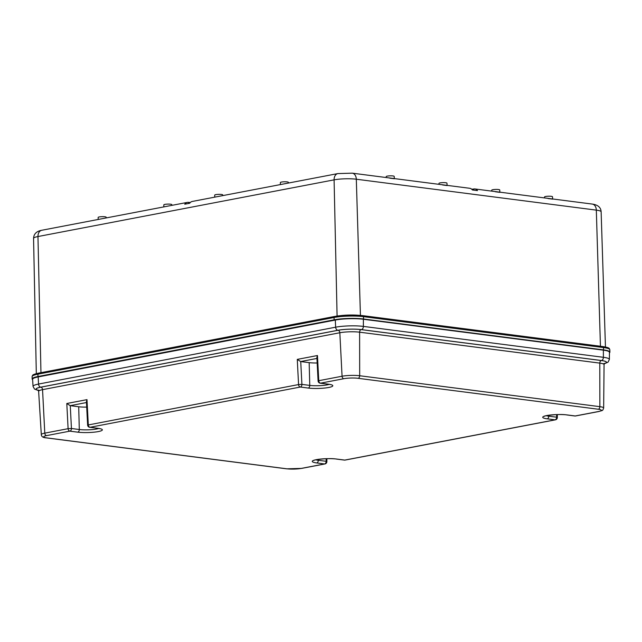 <?xml version="1.0" encoding="UTF-8"?>
<svg xmlns="http://www.w3.org/2000/svg" width="642" height="642" viewBox="0 0 642 642"><rect width="100%" height="100%" fill="white"/><g stroke="black" fill="none" stroke-linecap="round" stroke-linejoin="round"><path stroke-width="0.96" d="M471.701 189.205A3.547 0.57 178.5 0 0 473.764 188.989L473.796 190.144M190.345 202.471A3.547 0.57 -1.5 0 1 188.491 202.366L188.523 203.49M600.439 346.247L596.322 210.127L356.31 179.222A15.721 2.512 178.5 0 0 334.089 179.856A7.094 5.024 -100.8 0 1 337.869 173.581L192.263 201.452A7.094 5.024 -100.8 0 0 189.671 203.265L184.744 204.212A7.094 5.024 -100.8 0 1 187.344 202.399A7.094 5.024 -100.8 0 1 188.491 202.366M592.301 204.076C597.967 204.886 600.912 207.462 601.129 211.804A15.721 2.512 -1.5 0 0 596.322 210.127A7.094 4.887 -82.7 0 0 592.301 204.076L474.855 188.949A7.094 4.887 -82.7 0 1 477.496 190.618L472.392 189.96A7.094 4.887 -82.7 0 0 469.751 188.291L352.298 173.171L337.869 173.581M442.563 184.968L447.097 185.554M389.79 178.171L394.324 178.757M552.634 199.14L548.091 198.555M499.861 192.343L495.327 191.765M474.855 188.949A7.094 4.887 -82.7 0 0 473.764 188.989M491.732 191.123L491.74 190.168A3.996 0.642 -1.5 0 1 495.279 189.438A3.996 0.642 -1.5 0 1 499.733 189.96L499.869 192.175M544.496 197.921L544.504 196.958A3.996 0.642 -1.5 0 1 548.043 196.235A3.996 0.642 -1.5 0 1 552.497 196.749L552.634 198.964M222.75 195.617L222.71 194.887A3.996 0.642 178.5 0 0 218.97 194.349A3.996 0.642 178.5 0 0 214.757 195.007A3.996 0.642 178.5 0 0 214.717 195.096A3.996 0.642 178.5 0 0 214.749 195.184M288.41 183.05L288.37 182.32A3.996 0.642 178.5 0 0 284.631 181.782A3.996 0.642 178.5 0 0 280.418 182.44A3.996 0.642 178.5 0 0 280.377 182.529A3.996 0.642 178.5 0 0 280.41 182.617M106.211 217.927L106.163 217.197A3.996 0.642 178.5 0 0 101.468 216.691A3.996 0.642 178.5 0 0 98.21 217.317A3.996 0.642 178.5 0 0 98.17 217.405A3.996 0.642 178.5 0 0 98.21 217.494M171.863 205.36L171.823 204.629A3.996 0.642 178.5 0 0 167.129 204.124A3.996 0.642 178.5 0 0 163.87 204.75A3.996 0.642 178.5 0 0 163.83 204.838A3.996 0.642 178.5 0 0 163.862 204.926M394.18 176.422A3.996 0.642 178.5 0 0 394.196 176.365A3.996 0.642 178.5 0 0 390.336 175.836A3.996 0.642 178.5 0 0 386.219 176.526A3.996 0.642 178.5 0 0 386.203 176.574A3.996 0.642 178.5 0 0 386.211 176.622M446.952 183.219A3.996 0.642 178.5 0 0 446.96 183.163A3.996 0.642 178.5 0 0 443.108 182.625A3.996 0.642 178.5 0 0 438.984 183.323A3.996 0.642 178.5 0 0 438.967 183.371A3.996 0.642 178.5 0 0 438.984 183.419M603.536 349.898L603.464 347.563A1.18 0.811 -82.7 0 0 602.798 346.552C610.173 347.852 609.025 348.189 609.828 349.778L609.9 352.121A20.817 3.33 -1.5 0 0 603.536 349.898L363.524 318.994A20.817 3.33 178.5 0 0 334.105 319.828L37.974 376.517A20.817 3.33 178.5 0 0 32.148 378.989A20.817 3.33 178.5 0 0 32.63 379.679M609.9 352.121A20.817 3.33 -1.5 0 1 609.451 352.835M38.319 390.4A16.66 2.664 178.5 0 1 40.743 387.15A2.953 2.095 -100.8 0 1 38.536 384.06A19.621 3.138 178.5 0 0 33.047 386.412L32.606 379.31A19.87 3.178 -1.5 0 1 38.175 376.934L335.284 320.061A19.87 3.178 -1.5 0 1 363.372 319.259L603.376 350.163A19.87 3.178 178.5 0 1 609.451 352.306L609.386 359.416A19.621 3.138 -1.5 0 0 603.392 357.305L603.376 350.163M317.164 362.979A12.182 1.95 178.5 0 1 309.171 362.642L300.673 361.55L297.27 359.392L298.562 384.566L87.625 425.076L86.413 401.539L86.991 399.637L66.8 403.505L70.203 405.664L86.469 402.55M70.203 405.664L78.709 406.755A12.182 1.95 178.5 0 0 86.702 407.1M301.258 468.411A2.367 1.677 79.2 0 0 301.644 468.403L324.956 463.941A2.367 1.677 -100.8 0 1 324.571 463.949L301.258 468.411A10.095 1.613 -1.5 0 1 286.99 468.821L46.81 437.892A10.095 1.613 178.5 0 1 46.553 435.613A2.367 1.677 -100.8 0 1 44.788 433.141A12.463 1.99 178.5 0 0 41.305 434.634L38.632 391.331A13.996 2.239 -1.5 0 1 42.549 389.654L339.827 332.749L342.066 376.236L318.753 380.698L317.461 355.524L316.883 357.425L318.095 380.963A2.367 2.367 0 0 0 320.149 383.186A2.367 1.629 -82.7 0 0 320.518 383.17L343.823 378.708A10.095 1.613 178.5 0 1 358.1 378.307L598.28 409.235A10.095 1.613 -1.5 0 1 598.537 411.506L575.224 415.968A2.367 1.677 79.2 0 0 575.609 415.96L598.922 411.498A2.367 1.677 -100.8 0 1 598.537 411.506M609.828 349.778A20.801 3.322 178.5 0 0 603.464 347.563L363.46 316.658A1.18 0.811 -82.7 0 0 362.786 315.647C353.285 314.684 343.911 314.949 334.683 316.45A1.18 0.835 79.2 0 1 334.875 316.442A19.621 3.138 -1.5 0 1 362.61 315.655A1.18 0.811 -82.7 0 1 362.786 315.647L602.798 346.552A1.18 0.811 -82.7 0 0 602.613 346.56M360.435 315.399L356.31 179.222A7.094 4.887 -82.7 0 0 352.298 173.171M40.96 372.673L37.966 236.537L334.089 179.856L337.09 316.049M357.345 315.19A16.515 2.64 178.5 0 0 340.485 315.631M33.561 238.407A15.721 2.512 178.5 0 1 37.966 236.537A7.094 5.024 -100.8 0 1 41.738 230.269C36.498 231.24 33.777 233.953 33.561 238.407L36.313 373.628M363.524 318.994L363.46 316.658A20.801 3.322 -1.5 0 0 334.049 317.493L334.105 319.828M37.974 376.517L37.926 374.174A20.801 3.322 -1.5 0 0 32.1 376.645C32.742 375.016 31.875 374.727 38.552 373.13L334.683 316.45A1.18 0.835 79.2 0 0 334.049 317.493L37.926 374.174A1.18 0.835 -100.8 0 1 38.745 373.122M567.367 414.957L575.224 415.968A2.367 1.629 -82.7 0 1 574.863 415.984L566.998 414.973A2.367 1.629 97.3 0 0 567.367 414.957A14.549 2.327 178.5 0 0 546.799 415.543A14.549 2.327 178.5 0 0 547.177 418.825L555.033 419.836A2.367 1.629 -82.7 0 0 556.614 417.188A2.367 0.433 -0 0 1 557.336 417.501A2.367 2.367 0 0 1 555.418 419.828A2.367 1.677 -100.8 0 1 555.033 419.836L344.762 460.089A2.367 1.677 79.2 0 0 345.147 460.073A2.367 2.367 0 0 1 344.393 460.097A2.367 1.629 -82.7 0 0 344.762 460.089L336.898 459.078A14.549 2.327 178.5 0 0 316.337 459.656A14.549 2.327 178.5 0 0 316.707 462.938L324.571 463.949A2.367 1.629 -82.7 0 0 326.152 461.301A2.367 0.433 -0 0 1 326.874 461.614A2.367 2.367 0 0 1 324.956 463.941M46.553 435.613L69.858 431.151L77.722 432.162A14.549 2.327 -1.5 0 0 98.282 431.584A14.549 2.327 -1.5 0 0 97.913 428.302L90.049 427.291L300.328 387.038L308.184 388.049A14.549 2.327 -1.5 0 0 328.752 387.463A14.549 2.327 -1.5 0 0 328.375 384.189L320.518 383.17A2.367 1.677 -100.8 0 1 318.753 380.698L318.095 380.963M358.1 378.307A2.367 1.629 -82.7 0 0 359.68 375.739L599.861 406.667L599.788 363.115A2.367 1.629 97.3 0 1 601.369 360.547L361.189 329.619A2.367 1.629 97.3 0 0 359.608 332.187L599.788 363.115A13.996 2.239 178.5 0 1 604.066 364.624L603.665 408.007A12.463 1.99 -1.5 0 0 599.861 406.667A2.367 1.629 -82.7 0 1 598.28 409.235M343.823 378.708A2.367 1.677 79.2 0 1 342.066 376.236A12.463 1.99 178.5 0 1 359.68 375.739L359.608 332.187A13.996 2.239 -1.5 0 0 339.827 332.749A2.367 1.677 -100.8 0 0 338.069 330.277A16.363 2.616 -1.5 0 1 361.189 329.619M604.331 363.677A16.66 2.664 -1.5 0 0 601.41 360.515L361.406 329.611A16.66 2.664 178.5 0 0 337.853 330.277L40.743 387.15M604.371 363.613A16.363 2.616 178.5 0 0 601.369 360.547M38.279 390.336A16.363 2.616 -1.5 0 1 40.791 387.182L338.069 330.277M361.406 329.611A2.953 2.038 -82.7 0 0 363.38 326.401L603.392 357.305A2.953 2.038 -82.7 0 1 601.41 360.515M38.175 376.934L38.536 384.06L335.654 327.187A19.621 3.138 178.5 0 1 363.38 326.401L363.372 319.259M335.284 320.061L335.654 327.187A2.953 2.095 79.2 0 0 337.853 330.277M286.99 468.821A2.367 1.629 -82.7 0 1 286.629 468.829L46.449 437.9A2.367 1.629 -82.7 0 0 46.81 437.892M326.152 458.733L326.152 461.301L318.288 460.29A2.367 1.629 97.3 0 1 316.707 462.938M318.263 459.391L318.288 460.29A12.182 1.95 178.5 0 1 318.135 460.274A12.182 1.95 178.5 0 1 315.864 459.824M336.898 459.078A2.367 1.629 97.3 0 1 336.536 459.086C328.905 457.642 311.884 460.073 313.946 460.434L314.211 460.162M546.326 415.711A12.182 1.95 178.5 0 0 548.758 416.177L556.614 417.188L556.614 414.612M548.733 415.27L548.758 416.177A2.367 1.629 97.3 0 1 547.177 418.825M66.8 403.505L68.1 428.679L44.788 433.141L42.549 389.654A2.367 1.677 79.2 0 0 40.791 387.182M317.461 355.524L297.27 359.392M87.625 425.076A2.367 2.367 0 0 0 89.687 427.299A2.367 1.629 -82.7 0 0 90.049 427.291A2.367 1.677 -100.8 0 1 88.291 424.819L86.991 399.637M328.375 384.189A2.367 1.629 97.3 0 1 328.014 384.197L320.149 383.186M329.145 384.365A12.182 1.95 -1.5 0 1 309.765 385.401A2.367 1.629 97.3 0 1 308.184 388.049M309.171 362.642L309.765 385.401L301.909 384.389L298.562 384.566A2.367 1.677 79.2 0 0 300.328 387.038A2.367 1.629 -82.7 0 0 301.909 384.389L300.729 361.558M97.913 428.302A2.367 1.629 97.3 0 1 97.552 428.31L89.687 427.299M98.675 428.479A12.182 1.95 -1.5 0 1 79.456 429.538A12.182 1.95 -1.5 0 1 79.303 429.514A2.367 1.629 97.3 0 1 77.722 432.162M78.709 406.755L79.303 429.514L71.439 428.503L68.1 428.679A2.367 1.677 79.2 0 0 69.858 431.151A2.367 1.629 -82.7 0 0 71.439 428.503L70.267 405.672M300.673 361.55L316.931 358.437M601.129 211.804L605.454 346.985M187.344 202.399L41.738 230.269M214.717 195.096L214.693 197.158M280.377 182.529L280.353 184.591M98.17 217.405L98.154 219.468M163.83 204.838L163.806 206.901M394.196 176.365L394.332 178.58M386.203 176.574L386.195 177.537M446.96 183.163L447.097 185.377M438.967 183.371L438.959 184.326M32.1 376.645L32.148 378.989M604.242 363.829L608.046 362.144L609.386 359.416M33.047 386.412L34.516 389.06L38.416 390.545M286.629 468.829L301.644 468.403M326.874 458.709L326.874 461.614M344.393 460.097L336.536 459.086M555.418 419.828L345.147 460.073M544.673 416.048L544.408 416.321C541.126 416.353 558.404 413.392 566.998 414.973M574.863 415.984A2.367 2.367 0 0 0 575.609 415.96M598.922 411.498C602.894 410.069 602.356 411.402 603.665 408.007M603.167 363.853L604.636 363.316L604.066 364.624M557.336 414.596L557.336 417.501M41.305 434.634C41.449 436.64 43.166 437.732 46.449 437.9M39.491 390.513L37.998 390.055L38.632 391.331M328.014 384.197L330.815 384.614M97.552 428.31L100.353 428.736"/></g></svg>
